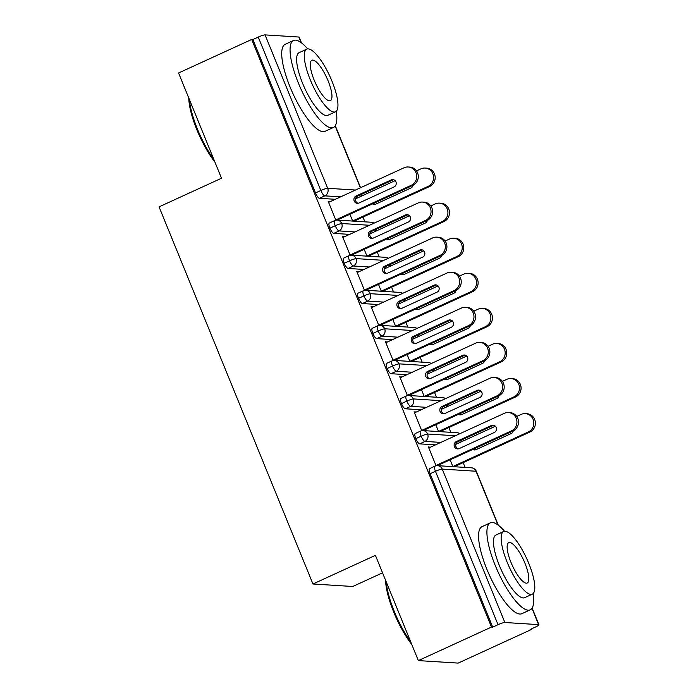 <?xml version="1.0" encoding="UTF-8"?>
<svg xmlns="http://www.w3.org/2000/svg" width="698" height="698" viewBox="0 0 698 698"><rect width="100%" height="100%" fill="white"/><g stroke="black" fill="none" stroke-linecap="round" stroke-linejoin="round"><path stroke-width="1.05" d="M531.291 629.561L530.087 629.491L535.436 627.04A5.741 0.82 157.8 0 0 538.943 624.754A5.741 0.82 157.8 0 0 538.629 624.631L504.863 622.503A5.741 0.82 157.8 0 0 498.04 624.684L492.701 627.136L491.497 627.057L418.355 660.596L458.158 663.1L531.291 629.561L531.082 629.038M465.121 467.407L463.167 462.626M450.803 432.332L448.858 427.551M436.486 397.249L434.54 392.468M422.168 362.166L420.222 357.385M407.859 327.083L405.904 322.301M393.541 292.008L391.587 287.227M379.223 256.925L377.269 252.144M364.906 221.842L362.96 217.061M382.548 572.831L352.76 586.495L312.957 583.99L159.057 206.87L221.51 178.234L178.566 72.993L251.699 39.454L252.903 39.533L315.505 192.927L320.844 190.475L258.251 37.081L252.903 39.533M258.251 37.081A5.741 0.82 -22.2 0 1 265.066 34.9L298.84 37.029A5.741 0.82 -22.2 0 1 299.145 37.151L301.475 42.875M491.497 627.057L251.699 39.454M418.355 660.596L375.411 555.355L312.957 583.99M329.875 201.792L328.435 202.01M329.726 201.425L328.156 201.329L335.869 220.219M349.881 214.251L352.665 221.074M335.302 199.296L319.457 198.302A5.741 1.614 -114.6 0 1 315.505 192.927M492.701 627.136L430.108 473.741A5.741 1.614 -114.6 0 1 429.523 468.637L434.863 466.185A5.741 1.614 65.4 0 0 435.447 471.298L430.108 473.741M435.517 444.862L419.673 443.867A5.741 1.614 -114.6 0 1 415.79 438.667A5.741 1.614 -114.6 0 1 415.205 433.554L420.545 431.111A5.741 1.614 65.4 0 0 421.13 436.215L415.79 438.667M430.081 447.357L428.371 446.895L436.084 465.784M450.097 459.816L452.88 466.639M421.199 409.778L405.355 408.784A5.741 1.614 -114.6 0 1 401.472 403.584A5.741 1.614 -114.6 0 1 400.888 398.479L406.227 396.028A5.741 1.614 65.4 0 0 406.812 401.132L401.472 403.584M415.772 412.274L414.054 411.811L421.767 430.71M435.779 424.733L438.562 431.556M406.882 374.704L391.037 373.7A5.741 1.614 -114.6 0 1 387.154 368.5A5.741 1.614 -114.6 0 1 386.57 363.396L391.918 360.945A5.741 1.614 65.4 0 0 392.503 366.049L387.154 368.5M401.455 377.19L399.736 376.728L407.449 395.626M421.461 389.659L424.244 396.473M392.564 339.621L376.719 338.626A5.741 1.614 -114.6 0 1 372.837 333.426A5.741 1.614 -114.6 0 1 372.252 328.313L377.601 325.87A5.741 1.614 65.4 0 0 378.185 330.974L372.837 333.426M387.137 342.107L385.418 341.645L393.131 360.543M407.143 354.575L409.927 361.398M378.255 304.537L362.41 303.543A5.741 1.614 -114.6 0 1 358.519 298.343A5.741 1.614 -114.6 0 1 357.934 293.239L363.283 290.787A5.741 1.614 65.4 0 0 363.867 295.891L358.519 298.343M372.819 307.033L371.1 306.57L378.813 325.469M392.834 319.492L395.618 326.315M363.937 269.463L348.093 268.46A5.741 1.614 -114.6 0 1 344.21 263.259A5.741 1.614 -114.6 0 1 343.625 258.155L348.965 255.704A5.741 1.614 65.4 0 0 349.55 260.808L344.21 263.259M358.502 271.95L356.791 271.487L364.496 290.385M378.517 284.418L381.3 291.232M349.619 234.38L333.775 233.376A5.741 1.614 -114.6 0 1 329.892 228.176A5.741 1.614 -114.6 0 1 329.308 223.072L334.647 220.62A5.741 1.614 65.4 0 0 335.232 225.733L329.892 228.176M344.184 236.866L342.474 236.404L350.187 255.302M364.199 249.334L366.982 256.157M369.478 225.271L342.055 223.543A5.741 0.82 157.8 0 0 335.232 225.733A5.741 1.614 65.4 0 0 339.115 230.933L333.775 233.376M344.035 236.509L342.753 237.093M358.353 271.583L357.071 272.176M372.671 306.666L371.388 307.26M386.989 341.75L385.697 342.334M401.306 376.824L400.015 377.417M415.624 411.907L414.333 412.501M429.933 446.99L428.651 447.575M383.795 260.354L356.373 258.626A5.741 0.82 157.8 0 0 349.55 260.808A5.741 1.614 65.4 0 0 353.432 266.008L348.093 268.46M398.104 295.437L370.682 293.71A5.741 0.82 157.8 0 0 363.867 295.891A5.741 1.614 65.4 0 0 367.75 301.091L362.41 303.543M412.422 330.512L384.999 328.793A5.741 0.82 157.8 0 0 378.185 330.974A5.741 1.614 65.4 0 0 382.068 336.174L376.719 338.626M426.74 365.595L399.317 363.867A5.741 0.82 157.8 0 0 392.503 366.049A5.741 1.614 65.4 0 0 396.385 371.257L391.037 373.7M441.057 400.678L413.635 398.951A5.741 0.82 157.8 0 0 406.812 401.132A5.741 1.614 65.4 0 0 410.694 406.332L405.355 408.784M455.375 435.761L427.953 434.034A5.741 0.82 157.8 0 0 421.13 436.215A5.741 1.614 65.4 0 0 425.012 441.415L419.673 443.867M412.788 185.406L411.218 185.31A9.571 9.083 -86.4 0 0 416.593 174.866A9.571 9.083 -86.4 0 0 408.243 166.988L409.805 167.084A9.571 9.083 93.6 0 1 418.163 174.962A9.571 9.083 93.6 0 1 412.788 185.406L337.125 220.106M408.243 166.988A9.571 9.083 -86.4 0 0 404.063 167.773L328.584 202.376M358.091 203.293A3.83 3.63 93.6 0 1 357.681 196.103L392.747 180.023A3.83 3.63 93.6 0 1 393.628 179.752M411.218 185.31L335.747 219.914M394.038 186.942L358.973 203.022A3.83 3.63 93.6 0 1 353.965 200.178A3.83 3.63 93.6 0 1 356.111 195.998L391.177 179.927A3.83 3.63 93.6 0 1 396.194 182.763A3.83 3.63 93.6 0 1 394.038 186.942M352.63 220.978L428.101 186.375A9.571 9.083 -86.4 0 0 433.475 175.931A9.571 9.083 -86.4 0 0 425.126 168.052A9.571 9.083 -86.4 0 0 420.946 168.837L416.497 170.879M425.126 168.052L426.696 168.148A9.571 9.083 93.6 0 1 435.046 176.027A9.571 9.083 93.6 0 1 429.671 186.471L428.101 186.375M395.138 180.669L355.561 198.817M372.549 203.86A3.83 3.63 -86.4 0 0 375.864 204.078L410.93 188.006A3.83 3.63 -86.4 0 0 413.05 185.284M354.026 221.161L429.671 186.471M373.465 203.441A3.83 3.63 -86.4 0 0 374.983 204.357M427.106 220.489L425.536 220.394A9.571 9.083 -86.4 0 0 430.91 209.95A9.571 9.083 -86.4 0 0 422.56 202.071L424.122 202.167A9.571 9.083 93.6 0 1 432.481 210.046A9.571 9.083 93.6 0 1 427.106 220.489L351.443 255.18M422.56 202.071A9.571 9.083 -86.4 0 0 418.372 202.848L342.901 237.46M372.409 238.367A3.83 3.63 93.6 0 1 371.999 231.178L407.065 215.106A3.83 3.63 93.6 0 1 407.946 214.836M425.536 220.394L350.056 254.997M408.356 222.025L373.29 238.097A3.83 3.63 93.6 0 1 368.282 235.261A3.83 3.63 93.6 0 1 370.429 231.082L405.494 215.001A3.83 3.63 93.6 0 1 410.511 217.846A3.83 3.63 93.6 0 1 408.356 222.025M441.415 255.573L439.853 255.477A9.571 9.083 -86.4 0 0 445.228 245.024A9.571 9.083 -86.4 0 0 436.869 237.154L438.44 237.25A9.571 9.083 93.6 0 1 446.79 245.129A9.571 9.083 93.6 0 1 441.415 255.573L365.761 290.263M436.869 237.154A9.571 9.083 -86.4 0 0 432.69 237.931L357.219 272.543M386.727 273.45A3.83 3.63 93.6 0 1 386.317 266.261L421.383 250.181A3.83 3.63 93.6 0 1 422.264 249.91M439.853 255.477L364.373 290.08M422.674 257.1L387.608 273.18A3.83 3.63 93.6 0 1 382.6 270.344A3.83 3.63 93.6 0 1 384.746 266.165L419.812 250.085A3.83 3.63 93.6 0 1 424.829 252.92A3.83 3.63 93.6 0 1 422.674 257.1M455.733 290.656L454.171 290.551A9.571 9.083 -86.4 0 0 459.546 280.107A9.571 9.083 -86.4 0 0 451.187 272.229L452.758 272.333A9.571 9.083 93.6 0 1 461.108 280.203A9.571 9.083 93.6 0 1 455.733 290.656L380.078 325.347M451.187 272.229A9.571 9.083 -86.4 0 0 447.008 273.014L371.537 307.617M401.045 308.533A3.83 3.63 93.6 0 1 400.626 301.344L435.692 285.264A3.83 3.63 93.6 0 1 436.582 284.993M454.171 290.551L378.691 325.163M436.992 292.183L401.926 308.263A3.83 3.63 93.6 0 1 396.909 305.419A3.83 3.63 93.6 0 1 399.064 301.248L434.13 285.168A3.83 3.63 93.6 0 1 439.138 288.004A3.83 3.63 93.6 0 1 436.992 292.183M470.051 325.73L468.48 325.634A9.571 9.083 -86.4 0 0 473.855 315.191A9.571 9.083 -86.4 0 0 465.505 307.312L467.075 307.408A9.571 9.083 93.6 0 1 475.425 315.287A9.571 9.083 93.6 0 1 470.051 325.73L394.387 360.421M465.505 307.312A9.571 9.083 -86.4 0 0 461.326 308.097L385.846 342.701M415.362 343.617A3.83 3.63 93.6 0 1 414.944 336.427L450.009 320.347A3.83 3.63 93.6 0 1 450.891 320.077M468.48 325.634L393.009 360.238M451.309 327.266L416.244 343.337A3.83 3.63 93.6 0 1 411.227 340.502A3.83 3.63 93.6 0 1 413.382 336.323L448.448 320.251A3.83 3.63 93.6 0 1 453.456 323.087A3.83 3.63 93.6 0 1 451.309 327.266M366.947 256.061L442.419 221.458A9.571 9.083 -86.4 0 0 447.793 211.014A9.571 9.083 -86.4 0 0 439.443 203.135A9.571 9.083 -86.4 0 0 435.264 203.912L430.806 205.954M439.443 203.135L441.014 203.231A9.571 9.083 93.6 0 1 449.364 211.11A9.571 9.083 93.6 0 1 443.989 221.554L442.419 221.458M409.456 215.743L369.879 233.891M386.867 238.943A3.83 3.63 -86.4 0 0 390.182 239.161L425.248 223.081A3.83 3.63 -86.4 0 0 427.359 220.367M368.343 256.236L443.989 221.554M387.783 238.515A3.83 3.63 -86.4 0 0 389.292 239.431M381.256 291.145L456.736 256.532A9.571 9.083 -86.4 0 0 462.111 246.089A9.571 9.083 -86.4 0 0 453.761 238.21A9.571 9.083 -86.4 0 0 449.582 238.995L445.123 241.037M453.761 238.21L455.323 238.315A9.571 9.083 93.6 0 1 463.681 246.193A9.571 9.083 93.6 0 1 458.307 256.637L456.736 256.532M423.773 250.826L384.197 268.974M401.184 274.017A3.83 3.63 -86.4 0 0 404.491 274.244L439.557 258.164A3.83 3.63 -86.4 0 0 441.677 255.451M382.652 291.319L458.307 256.637M402.1 273.599A3.83 3.63 -86.4 0 0 403.61 274.515M395.574 326.219L471.054 291.616A9.571 9.083 -86.4 0 0 476.429 281.172A9.571 9.083 -86.4 0 0 468.07 273.293A9.571 9.083 -86.4 0 0 463.891 274.078L459.441 276.12M468.07 273.293L469.641 273.389A9.571 9.083 93.6 0 1 477.99 281.268A9.571 9.083 93.6 0 1 472.616 291.712L471.054 291.616M438.091 285.91L398.514 304.058M415.493 309.101A3.83 3.63 -86.4 0 0 418.809 309.327L453.875 293.247A3.83 3.63 -86.4 0 0 455.995 290.525M396.97 326.402L472.616 291.712M416.418 308.682A3.83 3.63 -86.4 0 0 417.928 309.598M409.892 361.302L485.372 326.699A9.571 9.083 -86.4 0 0 490.746 316.255A9.571 9.083 -86.4 0 0 482.388 308.376A9.571 9.083 -86.4 0 0 478.209 309.153L473.759 311.195M482.388 308.376L483.958 308.472A9.571 9.083 93.6 0 1 492.308 316.351A9.571 9.083 93.6 0 1 486.934 326.795L485.372 326.699M452.409 320.993L412.832 339.132M429.811 344.184A3.83 3.63 -86.4 0 0 433.126 344.402L468.192 328.322A3.83 3.63 -86.4 0 0 470.312 325.608M411.288 361.485L486.934 326.795M430.736 343.765A3.83 3.63 -86.4 0 0 432.245 344.672M214.967 162.189A46.705 13.14 -114.6 0 1 196.871 129.767A46.705 13.14 -114.6 0 1 188.757 97.973M189.341 99.395A47.857 13.463 65.4 0 0 197.517 129.287A47.857 13.463 65.4 0 0 213.946 159.694M307.687 48.904A47.857 13.463 65.4 0 0 293.5 40.493A47.857 13.463 65.4 0 0 298.369 83.045A47.857 13.463 65.4 0 0 333.391 127.49A47.857 13.463 65.4 0 0 336.27 111.252M293.5 40.493L285.15 44.314A47.857 13.463 65.4 0 0 290.019 86.866A47.857 13.463 65.4 0 0 325.041 131.32L333.391 127.49M335.485 111.793L327.807 115.31A34.455 9.693 -114.6 0 1 302.592 83.306A34.455 9.693 -114.6 0 1 299.084 52.673L306.762 49.148A34.455 9.693 65.4 0 0 310.27 79.781A34.455 9.693 65.4 0 0 335.485 111.793A34.455 9.693 65.4 0 0 331.978 81.151A34.455 9.693 65.4 0 0 306.762 49.148M314.135 80.026A22.205 6.247 65.4 0 0 330.381 100.652A22.205 6.247 65.4 0 0 328.121 80.907A22.205 6.247 65.4 0 0 311.875 60.281A22.205 6.247 65.4 0 0 314.135 80.026M411.811 644.551A46.705 13.14 -114.6 0 1 393.724 612.129A46.705 13.14 -114.6 0 1 385.601 580.326M386.186 581.757A47.857 13.463 65.4 0 0 394.361 611.649A47.857 13.463 65.4 0 0 410.79 642.055M504.532 531.265A47.857 13.463 65.4 0 0 490.345 522.846A47.857 13.463 65.4 0 0 495.214 565.397A47.857 13.463 65.4 0 0 530.236 609.851A47.857 13.463 65.4 0 0 533.115 593.614M490.345 522.846L481.995 526.676A47.857 13.463 65.4 0 0 486.864 569.228A47.857 13.463 65.4 0 0 521.886 613.682L530.236 609.851M532.338 594.146L524.652 597.671A34.455 9.693 -114.6 0 1 499.436 565.668A34.455 9.693 -114.6 0 1 495.929 535.026L503.616 531.51A34.455 9.693 65.4 0 0 507.123 562.143A34.455 9.693 65.4 0 0 532.338 594.146A34.455 9.693 65.4 0 0 528.831 563.513A34.455 9.693 65.4 0 0 503.616 531.51M510.98 562.387A22.205 6.247 65.4 0 0 527.226 583.013A22.205 6.247 65.4 0 0 524.966 563.269A22.205 6.247 65.4 0 0 508.72 542.643A22.205 6.247 65.4 0 0 510.98 562.387M484.368 360.814L482.798 360.718A9.571 9.083 -86.4 0 0 488.172 350.274A9.571 9.083 -86.4 0 0 479.823 342.395L481.393 342.491A9.571 9.083 93.6 0 1 489.743 350.37A9.571 9.083 93.6 0 1 484.368 360.814L408.705 395.504M479.823 342.395A9.571 9.083 -86.4 0 0 475.643 343.172L400.163 377.784M429.671 378.691A3.83 3.63 93.6 0 1 429.261 371.502L464.327 355.43A3.83 3.63 93.6 0 1 465.208 355.151M482.798 360.718L407.327 395.321M465.627 362.341L430.561 378.421A3.83 3.63 93.6 0 1 425.544 375.585A3.83 3.63 93.6 0 1 427.691 371.406L462.757 355.326A3.83 3.63 93.6 0 1 467.773 358.17A3.83 3.63 93.6 0 1 465.627 362.341M424.209 396.385L499.681 361.782A9.571 9.083 -86.4 0 0 505.055 351.33A9.571 9.083 -86.4 0 0 496.706 343.46A9.571 9.083 -86.4 0 0 492.526 344.236L488.077 346.278M496.706 343.46L498.276 343.556A9.571 9.083 93.6 0 1 506.626 351.434A9.571 9.083 93.6 0 1 501.251 361.878L499.681 361.782M466.718 356.067L427.141 374.215M444.129 379.267A3.83 3.63 -86.4 0 0 447.444 379.485L482.51 363.405A3.83 3.63 -86.4 0 0 484.63 360.692M425.606 396.56L501.251 361.878M445.054 378.839A3.83 3.63 -86.4 0 0 446.563 379.756M498.686 395.897L497.116 395.792A9.571 9.083 -86.4 0 0 502.49 385.348A9.571 9.083 -86.4 0 0 494.14 377.47L495.702 377.574A9.571 9.083 93.6 0 1 504.061 385.453A9.571 9.083 93.6 0 1 498.686 395.897L423.023 430.587M494.14 377.47A9.571 9.083 -86.4 0 0 489.961 378.255L414.481 412.858M443.989 413.774A3.83 3.63 93.6 0 1 443.579 406.585L478.645 390.505A3.83 3.63 93.6 0 1 479.526 390.234M497.116 395.792L421.644 430.404M479.936 397.424L444.87 413.504A3.83 3.63 93.6 0 1 439.862 410.668A3.83 3.63 93.6 0 1 442.009 406.489L477.074 390.409A3.83 3.63 93.6 0 1 482.091 393.244A3.83 3.63 93.6 0 1 479.936 397.424M438.527 431.469L513.998 396.857A9.571 9.083 -86.4 0 0 519.373 386.413A9.571 9.083 -86.4 0 0 511.023 378.534A9.571 9.083 -86.4 0 0 506.844 379.319L502.394 381.361M511.023 378.534L512.594 378.639A9.571 9.083 93.6 0 1 520.944 386.509A9.571 9.083 93.6 0 1 515.569 396.961L513.998 396.857M481.035 391.15L441.459 409.298M458.446 414.342A3.83 3.63 -86.4 0 0 461.762 414.568L496.828 398.488A3.83 3.63 -86.4 0 0 498.939 395.775M439.923 431.643L515.569 396.961M459.363 413.923A3.83 3.63 -86.4 0 0 460.872 414.839M513.004 430.971L511.433 430.875A9.571 9.083 -86.4 0 0 516.808 420.432A9.571 9.083 -86.4 0 0 508.458 412.553L510.02 412.649A9.571 9.083 93.6 0 1 518.378 420.528A9.571 9.083 93.6 0 1 513.004 430.971L437.341 465.671M508.458 412.553A9.571 9.083 -86.4 0 0 504.27 413.338L428.799 447.942M458.307 448.858A3.83 3.63 93.6 0 1 457.897 441.668L492.963 425.588A3.83 3.63 93.6 0 1 493.844 425.318M511.433 430.875L435.953 465.487M494.254 432.507L459.188 448.587A3.83 3.63 93.6 0 1 454.18 445.743A3.83 3.63 93.6 0 1 456.326 441.564L491.392 425.492A3.83 3.63 93.6 0 1 496.409 428.328A3.83 3.63 93.6 0 1 494.254 432.507M452.845 466.543L528.316 431.94A9.571 9.083 -86.4 0 0 533.691 421.496A9.571 9.083 -86.4 0 0 525.341 413.617A9.571 9.083 -86.4 0 0 521.162 414.403L516.703 416.444M525.341 413.617L526.903 413.713A9.571 9.083 93.6 0 1 535.261 421.592A9.571 9.083 93.6 0 1 529.887 432.036L528.316 431.94M495.353 426.234L455.777 444.382M472.764 449.425A3.83 3.63 -86.4 0 0 476.071 449.643L511.137 433.571A3.83 3.63 -86.4 0 0 513.257 430.849M454.241 466.726L529.887 432.036M473.68 449.006A3.83 3.63 -86.4 0 0 475.19 449.922M265.066 34.9L327.667 188.294L355.491 190.039M360.369 187.806L335.136 125.972M301.108 42.595L298.84 37.029M340.65 196.845L324.806 195.85A5.741 1.614 65.4 0 1 320.844 190.475A5.741 0.82 -22.2 0 1 327.667 188.294A5.741 5.453 93.6 0 1 324.806 195.85L319.457 198.302M538.629 624.631L531.981 608.333M497.962 524.957L476.036 471.237L442.262 469.108L504.863 622.503M498.04 624.684L435.447 471.298A5.741 0.82 157.8 0 1 442.262 469.108A5.741 5.453 93.6 0 0 437.62 465.679A5.741 5.741 0 0 0 434.863 466.185A5.741 1.614 65.4 0 1 435.107 466.151M498.328 525.236L476.341 471.368A5.741 0.82 157.8 0 0 476.036 471.237A5.741 5.453 93.6 0 0 471.386 467.8L437.62 465.679M357.533 197.909L355.919 197.804M334.892 220.585A5.741 1.614 65.4 0 0 334.647 220.62A5.741 5.741 0 0 1 337.404 220.114A5.741 5.453 93.6 0 1 339.123 230.933L339.115 230.933M337.404 220.114L371.17 222.234A5.741 5.453 93.6 0 1 373.927 223.238M361.66 194.28A5.741 5.453 93.6 0 1 360.43 196.583M371.851 232.992L370.237 232.888M354.968 231.928L339.123 230.933M386.169 268.067L384.554 267.971M369.286 267.011L353.441 266.008A5.741 5.453 93.6 0 0 351.722 255.189A5.741 5.741 0 0 0 348.965 255.704A5.741 1.614 65.4 0 1 349.209 255.66M400.486 303.15L398.863 303.045M383.595 302.086L367.75 301.091A5.741 5.453 93.6 0 0 366.04 290.272A5.741 5.741 0 0 0 363.283 290.787A5.741 1.614 65.4 0 1 363.527 290.743M414.795 338.233L413.181 338.129M397.912 337.169L382.068 336.174A5.741 5.453 93.6 0 0 380.349 325.355A5.741 5.741 0 0 0 377.601 325.87A5.741 1.614 65.4 0 1 377.845 325.826M429.113 373.317L427.499 373.212M412.23 372.252L396.385 371.249A5.741 5.453 93.6 0 0 394.667 360.438A5.741 5.741 0 0 0 391.918 360.945A5.741 1.614 65.4 0 1 392.163 360.901M443.431 408.391L441.817 408.295M426.548 407.327L410.703 406.332A5.741 5.453 93.6 0 0 408.984 395.513A5.741 5.741 0 0 0 406.227 396.028A5.741 1.614 65.4 0 1 406.48 395.984M457.748 443.474L456.134 443.37M440.866 442.41L425.012 441.415M351.722 255.189L385.488 257.318A5.741 5.453 93.6 0 1 388.236 258.312M375.978 229.354A5.741 5.453 93.6 0 1 374.747 231.657M366.04 290.272L399.806 292.401A5.741 5.453 93.6 0 1 402.554 293.396M390.295 264.437A5.741 5.453 93.6 0 1 389.065 266.741M380.349 325.355L414.123 327.484A5.741 5.453 93.6 0 1 416.872 328.479M404.613 299.521A5.741 5.453 93.6 0 1 403.383 301.824M394.667 360.438L428.441 362.559A5.741 5.453 93.6 0 1 431.19 363.553M418.931 334.595A5.741 5.453 93.6 0 1 417.692 336.907M408.984 395.513L442.75 397.642A5.741 5.453 93.6 0 1 445.507 398.637M433.24 369.678A5.741 5.453 93.6 0 1 432.01 371.982M420.789 431.067A5.741 1.614 65.4 0 0 420.545 431.111A5.741 5.741 0 0 1 423.302 430.596A5.741 5.453 93.6 0 1 425.021 441.415M423.302 430.596L457.068 432.725A5.741 5.453 93.6 0 1 459.825 433.72M447.558 404.761A5.741 5.453 93.6 0 1 446.327 407.065M461.875 439.845A5.741 5.453 93.6 0 1 460.645 442.148M356.111 195.998L357.681 196.103M391.177 179.927L392.747 180.023M370.429 231.082L371.999 231.178M405.494 215.001L407.065 215.106M384.746 266.165L386.317 266.261M419.812 250.085L421.383 250.181M399.064 301.248L400.626 301.344M434.13 285.168L435.692 285.264M413.382 336.323L414.944 336.427M448.448 320.251L450.009 320.347M427.691 371.406L429.261 371.502M462.757 355.326L464.327 355.43M442.009 406.489L443.579 406.585M477.074 390.409L478.645 390.505M456.326 441.564L457.897 441.668M491.392 425.492L492.963 425.588M335.293 125.727L360.587 187.71M532.138 608.089L538.943 624.754M374.006 223.194A5.741 5.741 0 0 0 371.17 222.234M360.831 196.4A5.741 5.741 0 0 0 361.992 194.123M388.324 258.277A5.741 5.741 0 0 0 385.488 257.318M375.149 231.474L376.309 229.206M402.641 293.361A5.741 5.741 0 0 0 399.806 292.401M389.467 266.557L390.627 264.289M416.95 328.435A5.741 5.741 0 0 0 414.123 327.484M403.784 301.641L404.945 299.363M431.268 363.518A5.741 5.741 0 0 0 428.441 362.559M418.102 336.715L419.262 334.447M445.586 398.602A5.741 5.741 0 0 0 442.75 397.642M432.411 371.798L433.571 369.53M459.903 433.685A5.741 5.741 0 0 0 457.068 432.725M446.729 406.882L447.889 404.604M476.341 471.368A5.741 5.741 0 0 0 471.386 467.8M461.046 441.965L462.207 439.688"/></g></svg>
